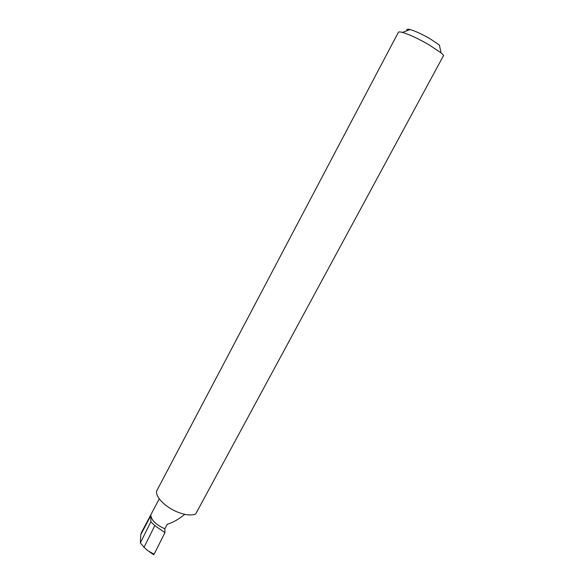<?xml version="1.0" encoding="UTF-8"?>
<svg xmlns="http://www.w3.org/2000/svg" width="584" height="584" viewBox="0 0 584 584"><rect width="100%" height="100%" fill="white"/><g stroke="black" fill="none" stroke-linecap="round" stroke-linejoin="round"><path stroke-width="0.88" d="M164.849 528.79C156.351 525.009 151.694 520.599 150.891 515.555L150.84 521.819L154.818 525.622L164.929 532.623L164.849 528.79L167.28 524.242C173.054 522.519 178.879 519.212 184.748 514.329M159.264 498.838L141.364 532.681L140.788 534.652L140.35 542.916L144.044 547.252L154.818 525.622M441.066 52.845L443.65 55.37L195.728 513.905C191.764 515.723 185.946 515.205 178.273 512.343C164.63 507.226 153.468 494.962 157.293 489.786L398.295 32.441C398.514 31.77 399.887 31.77 402.42 32.427C409.274 34.463 418.086 38.544 428.839 44.683L441.066 52.845L439.365 45.026L430.109 38.792C421.998 34.149 415.319 31.069 410.063 29.558C407.179 28.85 406.223 29.215 407.187 30.638M150.84 521.819L140.35 542.916M144.044 547.252L147.314 550.384L154.125 554.245L153.614 554.705L149.57 551.924M164.929 532.623L154.125 554.245M150.891 515.555L140.788 534.652M410.063 29.558L402.42 32.427"/></g></svg>

